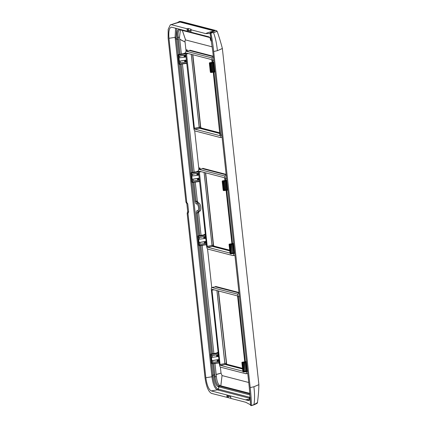 <?xml version="1.0" encoding="UTF-8"?>
<svg xmlns="http://www.w3.org/2000/svg" width="427" height="427" viewBox="0 0 427 427"><rect width="100%" height="100%" fill="white"/><g stroke="black" fill="none" stroke-linecap="round" stroke-linejoin="round"><path stroke-width="0.64" d="M187.272 51.016L187.149 49.884L187.079 51.053M185.846 55.008L178.379 56.22L178.529 54.672L185.654 53.161L184.384 53.679L185.676 53.46M186.519 63.602L185.59 63.543M186.722 63.095L179.233 64.05L179.575 64.333L186.754 63.388L179.602 64.328M200.103 169.145L199.964 168.003L199.911 169.183M198.486 171.296L197.215 171.809L198.512 171.59M199.35 181.731L198.422 181.667M199.585 181.512L192.438 182.457M205.344 234.524L204.085 235.031L205.344 234.514M205.376 234.813L198.229 236.019L198.379 236.382L197.952 236.403L198.229 236.019L197.797 235.928A0.336 0.336 0 0 0 197.536 236.286L197.557 236.27M206.22 244.954L205.291 244.89M205.547 236.355L198.08 237.572L197.952 236.403L197.557 236.296L198.518 245.285L199.292 245.685L206.454 244.735L199.302 245.68L199.228 244.223M218.181 352.649L216.916 353.156L218.176 352.643M218.208 352.937L211.061 354.148L211.21 354.511L210.789 354.527L211.061 354.148L210.628 354.052M219.051 363.078L218.122 363.019M218.378 354.485L210.917 355.696L210.789 354.527L210.388 354.426L211.365 363.42L212.123 363.809L219.291 362.865L212.139 363.804M219.329 363.238L218.907 363.051L219.329 363.233M216.916 353.156L216.446 353.033A3.373 3.17 -75.5 0 0 218.128 352.179L216.446 353.033L210.666 354.047L210.388 354.394M206.497 245.109L206.076 244.922L206.497 245.109M204.085 235.031L203.615 234.909A3.373 3.17 -75.5 0 0 205.296 234.049L203.615 234.909L197.829 235.917L197.557 236.473M199.895 169.183L199.964 168.003L199.473 167.88L199.345 169.295M190.928 172.705L190.949 172.695A0.336 0.336 0 0 0 190.672 173.063L190.965 172.695L196.746 171.686L198.475 170.784L196.746 171.686L198.486 171.286M186.642 49.751L186.508 51.165L186.642 49.751L187.127 49.879L187.058 51.059M178.096 54.576L183.914 53.562L185.644 52.654L183.914 53.562L184.384 53.679M199.628 181.886L199.206 181.699A3.373 3.17 -75.5 0 1 199.628 181.886M186.796 63.762L186.375 63.575A3.373 3.17 -75.5 0 1 186.796 63.756M229.085 244.447L229.358 244.095L233.622 243.353M229.326 244.105L229.342 244.095A0.336 0.336 0 0 0 229.064 244.463L229.214 245.648L229.085 244.474L229.758 244.196L229.358 244.095L233.622 243.347M233.644 243.539L229.758 244.196L229.907 244.559L229.48 244.58L233.708 244.148M234.653 252.827L230.196 253.259L231.204 253.328L230.265 244.671M231.391 253.184L230.703 244.607M231.631 253.131L232.379 253.147L231.439 244.495M232.619 253.094L231.68 244.457L232.379 253.147M232.576 253.003L231.888 244.425M232.816 252.949L233.564 252.965L232.624 244.313M233.804 252.912L232.864 244.276L233.564 252.965M233.761 252.821L234.562 252.72L233.633 244.159L234.562 252.72M229.192 245.642L230.057 253.446A0.336 0.336 0 0 0 230.297 253.75L230.692 253.851A0.336 0.336 0 0 0 230.82 253.862L230.457 253.574L230.884 253.558L230.82 253.862L234.706 253.344L230.82 253.862M229.918 252.298L230.041 253.462M229.374 247.302L229.897 252.288M230.196 253.259L229.502 244.772M230.062 253.473L230.804 253.862L230.436 253.382M204.624 238.165L205.286 238.117L203.807 237.935L203.754 237.412L205.59 236.766M200.082 244.169L199.078 244.233L198.897 242.568L199.895 242.467L200.082 244.169L206.305 243.347M205.552 236.43L199.35 237.476L199.537 239.179L198.261 239.237L198.897 242.568M199.35 237.476L198.352 237.572L198.534 239.243M205.83 243.102L205.067 243.166L206.241 242.782M205.163 243.155L204.352 242.926L204.293 242.403L206.134 241.757M206.097 241.42L199.895 242.467M206.086 241.346L198.624 242.563L199.078 244.233M205.761 238.357L199.537 239.179M206.422 244.447L198.934 245.397L198.822 244.233M198.08 237.572L198.352 237.572M198.534 245.295L198.881 245.578L198.534 245.295A0.336 0.336 0 0 0 198.768 245.573L199.163 245.674A0.336 0.336 0 0 0 199.292 245.685M198.934 245.397L199.281 245.68L198.934 245.397M211.728 71.939L210.495 71.907L209.572 63.426L210.207 63.212L209.641 62.748L213.922 62L209.657 62.748L209.363 63.116L210.356 72.094M210.217 70.946L210.34 72.11L211.184 72.206L211.103 72.51L210.735 72.03L214.973 71.704M212.913 71.752L211.691 71.832M214.098 71.571L212.876 71.651M215.091 71.293L214.06 71.469M214.007 62.801L209.801 63.426M214.952 71.48L211.162 72.04M209.492 64.29L209.385 63.127L213.943 62.193M209.673 65.955L210.036 69.286M209.641 62.748L209.625 62.753A0.336 0.336 0 0 0 209.363 63.116L209.385 63.1M186.434 60.404L184.592 61.056L184.651 61.579L186.124 61.755L185.462 61.808M179.836 57.826L178.833 57.896L178.651 56.225L179.65 56.129L179.836 57.826L186.06 57.004M186.396 60.068L180.194 61.12L180.381 62.817L179.105 62.876L179.575 64.333L178.812 63.933A0.336 0.336 0 0 0 179.068 64.226M180.194 61.12L179.196 61.216L179.377 62.886M185.889 55.414L184.053 56.06L184.106 56.588L185.585 56.764L184.923 56.812M185.852 55.078L179.65 56.129M186.385 59.999L178.924 61.216L178.561 57.885L178.833 57.896M186.604 61.995L180.381 62.817M178.379 56.22L178.651 56.225M178.577 57.891L178.401 56.225M178.924 61.216L179.196 61.216M184.058 53.53L178.112 54.571A0.336 0.336 0 0 0 177.835 54.939L178.812 63.751M177.856 55.12L178.678 55.035L178.128 54.571L177.856 54.923M226.753 180.13L222.494 180.872L222.2 181.24L223.193 190.223A0.336 0.336 0 0 0 223.428 190.527L223.823 190.629A0.336 0.336 0 0 0 223.951 190.639L224.015 190.335L223.593 190.351L223.951 190.639L227.842 190.122L223.951 190.639M223.193 190.25L223.94 190.639L223.572 190.159L227.81 189.834M224.559 190.063L223.833 190.106L222.899 181.523M225.75 189.871L224.81 181.235L225.75 189.871L224.522 189.962M226.934 189.689L225.995 181.053L226.934 189.689L225.707 189.78M227.692 189.497L226.764 180.936L227.692 189.497L226.892 189.599M226.838 180.925L223.054 181.502M227.783 189.604L223.999 190.17M222.328 182.42L222.216 181.251L226.774 180.317M222.867 187.41L222.504 184.08M223.326 190.036L222.632 181.55M226.817 180.701L223.038 181.336L222.478 180.872A0.336 0.336 0 0 0 222.2 181.24L222.216 181.224M199.265 178.534L197.423 179.18L197.482 179.703L198.961 179.884L198.299 179.932M192.668 175.956L191.67 176.02L191.488 174.349L192.486 174.253L192.668 175.956L198.897 175.134M199.228 178.198L193.025 179.244L193.212 180.947L191.936 181.005L192.412 182.457L199.585 181.518M193.025 179.244L192.027 179.345L192.209 181.011M192.065 182.174L192.412 182.457L192.065 182.174L192.486 182.158L192.422 182.462A0.336 0.336 0 0 1 192.294 182.452L191.899 182.35A0.336 0.336 0 0 1 191.648 182.062L192.065 182.174M198.72 173.543L196.884 174.189L196.943 174.712L198.416 174.894L197.754 174.942M198.683 173.207L192.486 174.253M199.222 178.123L191.755 179.34L191.392 176.015L191.67 176.02M199.436 180.125L193.212 180.947M198.678 173.132L191.488 174.349M191.413 176.015L191.232 174.355M191.755 179.34L192.027 179.345M190.688 173.047L191.664 182.073M191.211 174.349L191.088 173.181L198.55 171.969M190.688 173.25L191.36 172.796L197.215 171.809M246.539 362.277L242.333 362.897L242.589 362.326L242.739 362.688L241.917 362.603L242.194 362.224L246.454 361.477L242.178 362.219A0.336 0.336 0 0 0 241.901 362.592L242.894 371.597L243.241 371.885L242.894 371.57M242.157 362.229L246.475 361.669M241.917 362.576L242.024 363.761M247.484 370.956L243.027 371.383L244.036 371.453L243.096 362.801M244.265 371.405L243.326 362.763L244.036 371.453M244.223 371.309L243.534 362.731M244.463 371.255L245.21 371.271L244.271 362.619M245.45 371.223L244.511 362.582L245.21 371.271M245.408 371.127L244.724 362.55M245.648 371.074L246.395 371.09L245.456 362.438M246.592 370.946L247.393 370.844L246.464 362.288L247.393 370.849M242.749 370.422L242.878 371.586L243.716 371.682L243.652 371.986L243.273 371.506M243.027 371.383L242.333 362.897M217.455 356.289L218.117 356.241L216.644 356.065L216.585 355.536L218.421 354.89M212.913 362.293L211.909 362.363L211.728 360.692L212.726 360.596L212.913 362.293L219.136 361.472M218.384 354.554L212.187 355.6L212.368 357.303L211.093 357.362L211.456 360.687L211.877 360.666L211.52 357.362M212.187 355.6L211.189 355.702L211.37 357.372M218 361.279L219.11 361.199L217.183 361.055L217.129 360.527L218.966 359.881M218.928 359.545L212.726 360.596M218.923 359.475L211.877 360.666M218.597 356.481L212.368 357.303M211.365 363.42L211.349 363.409A0.336 0.336 0 0 0 211.6 363.697L211.995 363.804A0.336 0.336 0 0 0 212.123 363.809L212.187 363.505L211.765 363.521L212.112 363.809L211.765 363.521L211.637 362.352L211.909 362.363M211.653 362.358L211.728 360.692M210.917 355.696L211.189 355.702M219.926 135.647L194.765 129.13L199.553 128.244L219.926 133.534M194.765 129.13L194.397 128.228L186.471 53.081M199.553 128.244L199.179 127.342L191.248 54.309M219.964 135.631L213.27 72.227M186.508 53.081L211.627 59.599L212.192 62.299M219.91 133.363L199.59 128.095L199.217 127.187L191.301 54.325M199.59 128.095L200.855 127.919L200.482 127.016L192.625 54.667M229.998 253.067L207.602 247.26L212.384 246.374L229.747 250.873M232.304 253.665L232.891 253.59M207.602 247.26L207.228 246.352L199.308 171.206M212.384 246.374L212.011 245.466L204.079 172.439M199.34 171.206L224.458 177.723L225.024 180.429M226.102 190.357L231.893 243.652M229.726 250.708L212.422 246.219L212.048 245.317L204.133 172.455M212.422 246.219L213.687 246.048L213.313 245.141L205.456 172.796M212.139 289.33L237.289 295.847L237.663 296.754L244.724 361.776M212.171 289.335L211.979 290.093L214.162 289.853M211.979 290.093L220.06 364.482L224.848 363.596L216.911 290.563M224.848 363.596L225.216 364.498L242.579 369.003M220.06 364.482L220.433 365.384L225.216 364.498M245.722 371.714L245.135 371.789M242.835 371.196L220.433 365.384M242.557 368.837L225.253 364.348L224.885 363.441L216.969 290.579M218.288 290.92L226.518 364.172L225.253 364.348M189.455 50.616L186.252 51.245L211.482 57.789C212.005 58.067 212.379 58.974 212.593 60.501L212.779 62.198M199.494 167.886L199.361 169.289M205.702 237.791L203.807 237.935M205.291 238.111L205.734 238.085L205.291 238.111L205.163 237.257L205.638 237.204M206.182 242.194L204.293 242.403M186.482 60.847L184.592 61.056M186.124 61.755L186.54 61.435M186.001 56.444L185.526 56.476L185.462 55.905L185.937 55.857M199.313 178.972L197.423 179.18M198.961 179.884L199.377 179.559M198.833 174.568L198.358 174.6L198.293 174.035L198.768 173.981M218.533 355.915L216.644 356.065M218.122 356.241L218.565 356.209L218.122 356.241L217.994 355.381L218.469 355.333M218.661 361.231L219.078 360.911M219.014 360.324L217.129 360.527M186.065 51.261L185.056 41.969C184.944 40.608 185.115 39.93 185.564 39.935L212.246 46.858M248.738 382.496L222.045 375.573L221.031 373.145L220.375 367.071M211.733 287.515L207.543 248.946M198.897 169.391L194.707 130.822M222.099 137.28L220.14 137.483L194.909 130.94C194.386 130.657 194.013 129.755 193.799 128.228L185.681 53.519C185.569 52.019 185.761 51.261 186.252 51.245L189.567 50.567M213.858 72.152L220.711 135.204C220.823 136.709 220.631 137.467 220.14 137.483M226.566 178.417L225.424 178.625L225.611 180.327M226.689 190.277L232.48 243.55M225.424 178.625C225.21 177.098 224.842 176.196 224.314 175.913L198.966 169.37L202.521 168.697L226.177 174.835M233.542 253.334C233.654 254.834 233.468 255.592 232.971 255.608L207.746 249.064C207.218 248.786 206.844 247.879 206.631 246.352L198.518 171.649C198.4 170.143 198.592 169.386 199.089 169.37L202.521 168.697A0.336 0.315 104.5 0 0 202.788 168.318L226.129 174.371M234.93 255.41L232.971 255.608M245.311 361.674L238.261 296.754C238.042 295.228 237.674 294.32 237.145 294.043L211.797 287.494L215.352 286.827L239.013 292.959M246.374 371.458C246.491 372.963 246.299 373.721 245.803 373.737L247.767 373.534M215.117 286.843L215.619 286.448A0.336 0.315 104.5 0 1 215.352 286.827L211.92 287.499C211.424 287.515 211.232 288.273 211.349 289.773L219.462 364.482C219.681 366.008 220.049 366.91 220.578 367.193L245.803 373.737M253.958 404.684L251.338 405.469C251.439 401.46 251.06 395.503 250.201 387.593L253.905 386.755L258.879 384.679C258.783 390.347 258.303 396.32 257.444 402.597L253.958 404.684C254.764 399.72 254.748 393.742 253.905 386.755L258.879 384.636M257.123 403.104L253.835 404.871M250.201 387.593L213.692 51.512L217.391 50.68L222.36 48.486C220.994 43.042 218.736 35.649 217.108 31.23L213.548 32.73C215.438 37.709 216.719 43.693 217.391 50.68L222.366 48.529M253.761 404.897L251.252 405.65L250.617 405.485L249.267 387.348L212.758 51.272L210.388 35.206L210.132 32.804L213.308 32.521C216.804 31.747 217.695 31.086 215.987 30.541L181.891 21.697L179.762 21.35L177.728 22.359M213.692 51.512C212.833 43.602 211.899 37.501 210.895 33.21L210.762 32.97M213.308 32.521L210.895 33.21M210.132 32.804L214.978 30.76L214.226 30.28L179.762 21.35M185.564 39.935L182.334 30.424M185.056 41.969L179.751 39.257L181.358 54.005M221.031 373.145L216.179 374.575L214.968 363.436M249.859 393.368L220.839 385.843L222.045 375.573L220.802 385.832L220.081 385.661C218.202 384.738 216.964 381.727 216.372 376.625L216.179 374.575M188.643 212.038L187.741 203.722L186.812 203.476L187.715 211.797L188.643 212.038L188.355 212.432L187.458 212.198L187.715 211.797M187.741 203.722L186.812 203.476M171.222 27.179L171.745 27.216C169.332 27.285 168.403 30.979 168.964 38.297L186.78 202.318L187.373 203.423M249.267 400.329L246.203 399.992L211.253 390.908C208.686 389.547 206.876 385.143 205.835 377.703L188.013 213.676L188.355 212.432M170.32 24.846L180.029 22.055C176.239 22.85 173.389 23.736 171.473 24.718L170.32 24.846L168.19 29.308L168.121 38.078L185.937 202.099L186.476 203.193M171.745 27.216L208.675 36.775A13.499 4.307 -98.7 0 1 209.481 37.181L209.545 37.229A4.217 1.345 -98.7 0 1 210.057 37.843L210.623 40.325L211.488 41.318L210.201 33.471L205.739 33.605L190.805 29.735L191.056 29.233L188.248 28.508L188.44 30.296L191.253 31.027M209.732 33.616L210.201 33.471M171.473 24.718L186.967 28.737L187.816 28.62L188.003 30.365L187.149 30.402L191.045 31.155M190.986 31.395L190.858 29.41M176.639 28.486L176.084 37.304L177.979 54.624M178.043 55.227L178.966 63.714M179.02 64.205L190.81 172.754M190.874 173.351L191.798 181.838M191.851 182.334L197.68 235.976M197.744 236.574L198.667 245.061M198.72 245.557L210.511 354.1M210.575 354.704L211.498 363.185M211.552 363.681L212.961 376.737C213.847 383.67 215.534 387.775 218.016 389.05L249.544 397.227M188.013 213.676L187.17 213.463L204.992 377.484C206.246 386.462 208.424 391.772 211.525 393.406L231.162 398.412M227.02 397.425L226.844 395.76L230.676 396.758L230.858 398.423L245.792 402.293L250.542 404.817L250.147 397.201L249.667 397.158L249.459 397.793L249.411 400.115A4.217 1.345 -98.7 0 1 249.01 400.494L248.946 400.51A13.499 4.307 -98.7 0 1 248.61 400.558A13.499 4.307 -98.7 0 1 248.188 400.51L246.203 399.992M249.63 397.163L250.137 397.057L249.63 397.163M187.17 213.463L187.458 212.198M188.003 30.365L188.44 30.296M209.145 36.962L179.916 29.335M180.776 29.965L179.303 29.228C177.381 29.292 176.693 32.046 177.226 37.485L177.451 39.289L176.244 38.676L175.257 38.868L211.957 376.779L212.961 376.737M179.303 29.228L180.135 29.805C178.369 29.879 177.728 32.415 178.224 37.411L178.449 39.236L177.451 39.289L179.089 54.4M180.162 64.258L191.92 172.524M192.993 182.388L195.054 201.352C195.299 202.889 195.806 203.775 196.569 203.999C198.683 204.021 199.457 211.162 197.295 210.644C196.553 210.682 196.233 211.456 196.319 212.977L198.79 235.747M199.863 245.61L211.621 353.876M212.694 363.735L213.922 375.039L211.819 375.418M213.687 363.601L214.92 374.981L213.922 375.039L214.092 376.849C214.754 382.416 216.099 385.698 218.133 386.697L218.768 386.841L218.491 389.173L217.797 389.984L249.48 398.204M180.029 22.055L214.295 30.941L214.226 30.28L215.987 30.541M193.986 182.254L196.052 201.298L197.199 203.038L196.569 203.999L197.205 203.038C199.665 203.092 200.637 212.022 198.107 211.349L197.295 210.644L198.101 211.349L197.317 212.918L196.319 212.977M214.92 374.981L215.096 376.817C215.699 381.93 216.937 384.951 218.816 385.875L218.133 386.697M195.267 182.083L197.333 201.08L198.341 202.846C200.984 202.868 201.955 211.845 199.249 211.194L198.598 212.747L201.058 235.352M213.89 353.476L202.136 245.306M182.436 63.959L194.189 172.129M180.402 29.922L179.5 37.218L179.751 39.257M197.333 201.08L196.772 201.176A1.687 0.507 -99.6 0 0 197.514 202.985L198.341 202.846M249.987 394.938L218.768 386.841L219.457 386.035L218.816 385.875L220.081 385.661M228.354 397.681L228.183 396.112M187.816 28.62L188.248 28.508M199.217 127.187L200.701 126.952L192.839 54.725L200.679 126.942L201.202 128.207L200.855 127.919L219.857 132.85M212.048 245.317L213.532 245.077L205.67 172.85L213.516 245.066L214.034 246.331L213.687 246.048L229.689 250.201M224.885 363.441L226.363 363.206L218.501 290.974M226.347 363.196L226.865 364.461L242.52 368.325M230.697 253.328L229.769 244.746M231.429 253.275L230.495 244.639L231.429 253.275M234.001 252.768L233.078 244.244M234.322 252.773L233.393 244.196M230.863 253.392L234.674 253.056M229.923 244.724L233.686 243.924M204.49 236.948L205.152 236.878L205.163 237.257L203.754 237.412M205.152 236.878L205.595 236.83M206.14 241.821L205.697 241.869L205.766 242.819L204.352 242.926M205.697 241.869L205.035 241.944M199.046 242.541L198.688 239.232M205.419 235.192L198.379 236.382L198.502 237.545M198.101 237.577L198.277 239.237M210.997 71.976L210.068 63.399M211.504 71.976L210.564 63.324M211.728 71.923L210.794 63.287L211.728 71.928M211.931 71.779L211.002 63.255M212.678 71.795L211.739 63.148M212.913 71.741L211.979 63.111L212.918 71.747M213.116 71.597L212.187 63.079M213.863 71.613L212.924 62.966M214.103 71.56L213.164 62.929L214.103 71.565M214.301 71.416L213.372 62.897M214.621 71.426L213.692 62.849M214.861 71.368L213.932 62.812L214.861 71.373M213.986 62.572L210.223 63.377M211.119 72.51L215.005 71.998L211.13 72.505A0.336 0.336 0 0 1 210.986 72.505L210.591 72.403A0.336 0.336 0 0 1 210.34 72.11M186.439 60.474L185.334 60.591M184.651 61.579L186.065 61.467L185.996 60.517M179.527 62.876L179.591 64.333A0.336 0.336 0 0 1 179.457 64.328M184.053 56.06L185.462 55.905L185.451 55.526L184.79 55.601M185.451 55.526L185.894 55.483M185.585 56.764L186.033 56.732L185.526 56.476L184.106 56.588M179.345 61.189L178.988 57.885M185.718 53.845L178.678 55.035L178.801 56.199M178.94 61.216L179.121 62.881M224.335 190.106L223.396 181.448M224.565 190.052L223.625 181.416L224.565 190.052M224.762 189.908L223.833 181.384M225.509 189.924L224.57 181.272M225.947 189.727L225.024 181.203M226.694 189.743L225.755 181.091M227.132 189.545L226.209 181.021M227.458 189.551L226.523 180.973M226.753 180.125L222.456 180.883M199.27 178.598L198.165 178.721M197.482 179.703L198.902 179.596L198.827 178.646M196.884 174.189L198.293 174.035L198.288 173.656L197.621 173.725M198.288 173.656L198.731 173.608M198.416 174.894L198.865 174.862L198.358 174.6L196.943 174.712M192.177 179.319L191.819 176.009M199.558 181.224L192.486 182.158L192.363 181M191.638 174.323L191.36 172.796L190.949 172.695L196.89 171.659M191.771 179.345L191.953 181.011M243.534 371.453L242.6 362.875M246.635 371.036L245.696 362.406L246.635 371.042M246.833 370.892L245.909 362.374M247.158 370.898L246.224 362.326M243.7 371.517L247.511 371.18M242.755 362.849L246.518 362.048M243.668 371.981L247.543 371.469L243.652 371.986A0.336 0.336 0 0 1 243.523 371.981L243.128 371.874A0.336 0.336 0 0 1 242.878 371.586M217.322 355.077L217.989 355.002L217.994 355.381L216.585 355.536M217.989 355.002L218.432 354.954M218.971 359.95L218.528 359.993L218.603 360.943L217.183 361.055M218.528 359.993L217.866 360.068M218.25 353.321L211.21 354.511L211.338 355.675M219.259 362.571L212.187 363.505L212.064 362.352M210.933 355.702L211.114 357.367M199.179 127.342L194.397 128.228M186.316 53.839L188.494 53.599M212.011 245.466L207.228 246.352M199.147 171.969L201.33 171.723M213.425 57.426L211.482 57.789M189.455 50.589L189.956 50.194A0.336 0.315 104.5 0 1 189.684 50.573L213.345 56.711M189.956 50.194L213.297 56.247M215.619 286.448L238.96 292.5M202.286 168.713L202.788 168.318M213.735 60.287L212.593 60.501M221.859 135.076L220.711 135.204M226.257 175.556L224.314 175.913M239.403 296.541L238.261 296.754M239.088 293.68L237.145 294.043M200.855 127.919L201.202 128.207M213.687 246.048L214.034 246.331M226.865 364.461L226.518 364.172M180.007 21.403L181.699 21.66M179.954 21.393L181.891 21.697M217.108 31.23L216.019 30.552L181.945 21.713M185.585 39.941L182.372 30.434M185.062 42.022L179.767 39.369M221.026 373.091L216.169 374.458M168.964 38.297L175.086 37.373L175.246 38.729M205.835 377.703L211.957 376.779C212.902 384.161 214.69 388.522 217.327 389.867L217.797 389.984M186.78 202.318L185.937 202.099M186.967 28.737L187.149 30.402M175.588 28.209L175.086 37.373L176.084 37.304M175.257 38.868L178.459 39.353L180.077 54.224M211.808 375.285L214.909 374.858M211.253 390.908L217.327 389.867L218.016 389.05M227.724 395.989L227.901 397.606M245.525 399.8L249.523 399.112M180.818 29.975L179.959 29.346M180.509 29.949L179.751 29.783M179.5 37.218L177.226 37.485M181.155 64.13L192.908 172.353M196.772 201.176L195.054 201.352M198.235 211.36A1.687 0.512 -97.5 0 0 198.037 212.822L197.317 212.918L199.777 235.576M200.855 245.477L212.609 353.7M216.372 376.625L214.092 376.849M217.845 389.995L218.533 389.184L218.805 386.851L219.457 386.035M219.499 386.045L249.902 393.929M198.037 212.822L198.598 212.747M249.288 400.302L245.947 399.918M214.295 30.941C210.506 31.737 207.655 32.623 205.739 33.605M249.021 400.489L248.188 400.51M229.358 247.292L229.176 245.626M203.759 234.882L197.813 235.917M197.776 236.59L198.699 245.093M209.476 64.28L209.657 65.945M210.196 70.935L210.015 69.27M179.062 64.221L179.463 64.328M178.075 55.243L178.998 63.74M222.307 182.404L222.488 184.069M223.033 189.065L222.851 187.4M223.049 189.076L223.177 190.239M190.906 173.367L191.83 181.87M242.205 365.432L242.733 370.412M242.189 365.421L242.008 363.756M216.59 353.006L210.65 354.042A0.336 0.336 0 0 0 210.372 354.415L210.388 354.597M210.607 354.714L211.53 363.217M201.016 127.951L200.701 126.952M200.968 127.929L219.852 132.824M213.847 246.075L213.532 245.077M213.804 246.053L229.689 250.174M226.684 364.204L218.517 290.979M242.52 368.298L226.636 364.183M257.444 402.597C257.833 402.981 256.616 403.745 253.803 404.887L251.268 405.65M222.36 48.486L258.879 384.594M190.709 29.644L190.89 31.326M230.585 396.731L230.767 398.391M209.876 37.571L180.488 29.949M198.352 211.349L199.51 211.194"/></g></svg>
